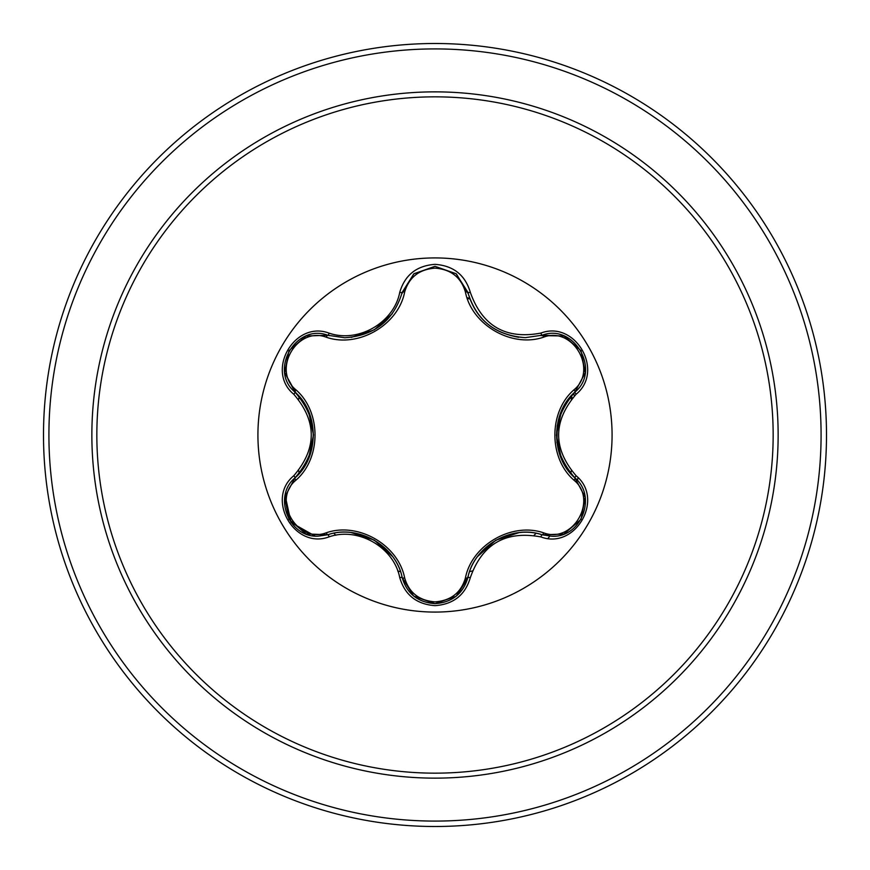 <?xml version="1.0" encoding="UTF-8"?>
<svg xmlns="http://www.w3.org/2000/svg" width="870" height="870" viewBox="0 0 870 870"><rect width="100%" height="100%" fill="white"/><g stroke="black" fill="none" stroke-linecap="round" stroke-linejoin="round"><path stroke-width="1.3" d="M435 612.078A177.078 177.078 0 0 1 257.922 435A177.078 177.078 0 0 1 435 257.922A177.078 177.078 0 0 1 612.078 435A177.078 177.078 0 0 1 435 612.078M540.89 536.92C505.666 530.374 482.143 543.957 470.322 577.658C465.189 595.004 453.411 604.335 435 605.65C416.599 604.302 404.854 594.949 399.743 577.626C393.882 547.274 358.288 526.741 329.11 536.844C294.658 549.949 265.252 498.988 293.788 475.738C317.071 448.518 317.071 421.352 293.788 394.262C265.23 370.946 294.723 320.029 329.11 333.156C358.331 343.258 393.903 322.694 399.743 292.374C404.854 275.04 416.61 265.698 435 264.349C453.411 265.665 465.189 274.996 470.322 292.342C482.263 326.109 505.785 339.691 540.89 333.079C575.353 320.008 604.704 371.001 576.147 394.219C552.798 421.417 552.798 448.605 576.147 475.781C604.726 499.065 575.287 550.003 540.89 536.92A2.708 0.631 -73.4 0 1 542.173 534.811C512.082 524.142 473.726 546.197 467.853 577.713L456.859 595.635M326.359 337.245A2.708 0.848 106.7 0 1 327.827 335.265L344.77 337.756L327.827 335.265C295.963 323.14 268.547 370.468 294.974 392.087A2.708 0.848 133.4 0 1 295.952 389.836C321.411 411.945 321.334 458.185 295.952 480.164C271.603 499.913 297.17 544.033 326.359 532.755C358.266 521.717 398.34 544.957 404.659 577.963C408.987 592.655 419.101 600.615 435 601.866C450.921 600.659 461.056 592.698 465.406 577.995C471.834 544.903 511.908 521.848 543.63 532.831C572.917 544.054 598.342 499.848 573.982 480.207C548.47 458.098 548.557 411.771 573.982 389.793C598.353 370.076 572.841 325.924 543.63 337.168C511.767 348.152 471.757 324.967 465.406 292.005C461.056 277.302 450.921 269.352 435 268.134C419.101 269.385 408.987 277.345 404.659 292.037C398.264 325.184 358.114 348.272 326.359 337.245C297.094 325.989 271.614 370.163 295.952 389.836M465.406 292.005A2.708 0.848 166.6 0 1 467.853 292.287C476.205 320.258 495.345 335.385 525.273 337.658C495.585 335.624 476.445 320.497 467.853 292.287L456.108 273.745L435.043 266.35L413.957 273.756L402.212 292.32L413.826 273.854L434.869 266.35M293.788 475.738A2.708 0.631 46.6 0 1 294.974 477.913C319.257 457.185 319.333 412.935 294.974 392.087C319.366 420.634 319.366 449.235 294.974 477.913C272.614 496.281 288.796 537.975 318.137 536.159L327.827 534.735C358.581 524.262 395.883 545.784 402.212 577.68C406.975 593.742 417.915 602.399 435.033 603.649C452.139 602.399 463.079 593.753 467.853 577.713C474.27 545.827 511.255 524.534 542.173 534.811L551.819 536.224C581.16 538.051 597.375 496.335 574.961 477.945C550.503 449.333 550.503 420.699 574.961 392.055C550.623 412.771 550.547 457.098 574.961 477.945A2.708 0.631 -46.7 0 1 576.147 475.781M435 96.842A338.158 338.158 0 0 1 773.158 435A338.158 338.158 0 0 1 435 773.158A338.158 338.158 0 0 1 96.842 435A338.158 338.158 0 0 1 435 96.842M435 43.5A391.5 391.5 0 0 1 826.5 435A391.5 391.5 0 0 1 435 826.5A391.5 391.5 0 0 1 43.5 435A391.5 391.5 0 0 1 435 43.5A391.5 391.5 0 0 0 43.5 435A391.5 391.5 0 0 0 435 826.5M299.323 396.666A140.983 140.983 0 0 0 298.584 399.373M298.584 470.605A140.983 140.983 0 0 0 299.323 473.334M333.895 533.256A140.983 140.983 0 0 0 335.863 535.246M397.742 570.981A140.983 140.983 0 0 0 400.461 571.688M556.941 442.71L557.17 425.734M574.428 395.904L573.613 393.36M469.887 298.997L467.342 298.453M469.637 571.666A140.983 140.983 0 0 0 472.345 570.948A140.983 140.983 0 0 1 469.637 571.666M534.049 535.333A140.983 140.983 0 0 0 536.04 533.332A140.983 140.983 0 0 1 534.049 535.333M570.655 473.432A140.983 140.983 0 0 0 571.383 470.724A140.983 140.983 0 0 1 570.655 473.432M571.383 399.276A140.983 140.983 0 0 0 570.655 396.568A140.983 140.983 0 0 1 571.383 399.276M469.637 298.334A140.983 140.983 0 0 0 467.07 297.714A140.983 140.983 0 0 1 469.637 298.334M571.296 395.828A140.048 140.048 0 0 1 572.242 398.275M578.028 477.684A140.048 140.048 0 0 1 577.386 480.479M549.818 536.159A140.048 140.048 0 0 1 548.035 538.312M314.983 536.007L291.069 522.511L285.132 495.508M284.86 496.933L294.974 477.913A2.708 0.848 -133.4 0 0 295.952 480.164M399.743 577.626A2.708 0.631 -13.3 0 1 402.212 577.68C396.437 546.251 358.081 524.012 327.827 534.735A2.708 0.848 73.3 0 1 326.359 532.755M413.609 595.972L402.212 577.68A2.708 0.848 166.7 0 0 404.659 577.963M435.033 603.649L413.805 596.124M470.322 577.658A2.708 0.631 -166.6 0 0 467.853 577.713A2.708 0.848 13.4 0 1 465.406 577.995M563.706 534.06L542.173 534.811A2.708 0.848 106.6 0 0 543.63 532.831M573.982 480.207A2.708 0.848 133.3 0 0 574.961 477.945L585.118 497.085M573.982 389.793A2.708 0.848 -133.3 0 1 574.961 392.055C601.387 370.511 574.113 323.118 542.173 335.189L563.988 336.048M543.63 337.168A2.708 0.848 73.4 0 0 542.173 335.189L525.273 337.658L542.173 335.189A2.708 0.631 -106.6 0 1 540.89 333.079M404.659 292.037A2.708 0.848 13.3 0 0 402.212 292.32C393.686 320.53 374.546 335.679 344.77 337.756C374.644 335.537 393.784 320.399 402.212 292.32A2.708 0.631 -166.7 0 1 399.743 292.374M293.788 394.262A2.708 0.631 -46.6 0 0 294.974 392.087L284.816 372.762M329.11 536.844A2.708 0.631 -106.7 0 0 327.827 534.735L306.175 533.962M585.097 373.034L574.961 392.055A2.708 0.631 46.7 0 0 576.147 394.219M518.705 337.288C491.92 332.558 474.976 317.55 467.853 292.287A2.708 0.631 -13.4 0 0 470.322 292.342M306.294 335.994L327.827 335.265A2.708 0.631 -73.3 0 0 329.11 333.156M435 778.139A343.139 343.139 0 0 1 91.861 435A343.139 343.139 0 0 1 435 91.861A343.139 343.139 0 0 1 778.139 435A343.139 343.139 0 0 1 435 778.139M435 48.916A386.084 386.084 0 0 1 821.084 435A386.084 386.084 0 0 1 435 821.084A386.084 386.084 0 0 1 48.916 435A386.084 386.084 0 0 1 435 48.916M374.339 540.183L392.337 556.321M351.328 532.614L374.035 540.009M495.813 540.216L518.759 532.701M477.771 556.343L495.617 540.335M556.43 434.946L561.4 411.282M561.378 458.664L556.43 435.294M392.305 313.722L374.241 329.871L351.262 337.397M313.472 435.054L308.513 458.686M308.535 411.369L313.472 434.837M305.849 533.843L288.927 519.292L284.794 497.368M402.212 577.68L401.853 576.255M327.827 534.735L329.219 534.332M456.065 596.287L435 603.649L413.957 596.254M468.201 576.31L456.337 596.07M542.173 534.811L540.759 534.408M585.173 497.422L581.029 519.357L564.119 533.897M574.961 477.945L573.917 476.945M574.961 392.055L573.906 393.077M564.141 336.114L581.051 350.675L585.162 372.599M540.781 335.592L563.825 335.983M456.435 274.006L468.212 293.701M413.979 273.735L435.043 266.35L456.087 273.724M401.864 293.723L413.718 273.952M327.827 335.265L329.241 335.668M284.784 372.599L288.949 350.675L305.87 336.157M296.017 393.099L284.838 372.947M294.974 477.913L296.028 476.89"/></g></svg>
